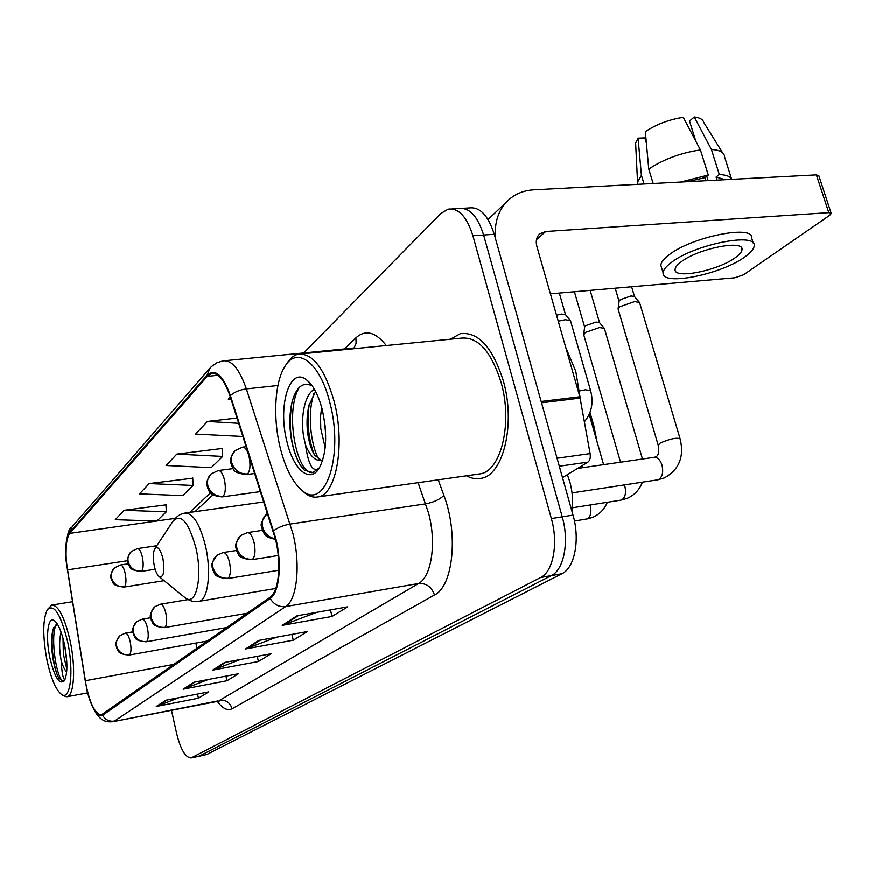 <?xml version="1.0" encoding="UTF-8"?>
<svg xmlns="http://www.w3.org/2000/svg" width="875" height="875" viewBox="0 0 875 875"><rect width="100%" height="100%" fill="white"/><g stroke="black" fill="none" stroke-linecap="round" stroke-linejoin="round"><path stroke-width="1.31" d="M567.372 474.688L569.855 481.939C572.578 491.925 573.256 501.648 571.9 511.098M198.548 756.416L206.784 754.545L561.947 573.737C574.678 567.984 580.256 539.722 573.027 515.134L494.277 234.303C488.261 215.436 479.927 206.642 469.284 207.922L462.558 208.305M171.467 710.15L176.63 733.469C180.611 749.459 185.413 757.641 191.056 758.012L540.63 577.544C553.153 571.812 558.578 543.375 551.37 518.602L472.905 235.725L483.623 235.003C477.619 216.07 469.339 207.244 458.773 208.523C469.339 207.244 477.619 216.07 483.623 235.003L562.242 516.862L483.623 235.003L494.277 234.303M540.63 577.544L551.327 575.641C563.959 569.887 569.45 541.538 562.242 516.862C569.45 541.538 563.959 569.887 551.327 575.641L199.358 756.12L551.327 575.641L561.947 573.737M198.494 756.427L191.056 758.012M503.256 380.625C492.625 347.386 478.363 331.723 460.491 333.638L450.253 339.259L460.491 333.638C478.363 331.723 492.625 347.386 503.256 380.625C515.933 423.85 503.344 475.409 481.053 478.363C503.344 475.409 515.933 423.85 503.256 380.625M275.483 539.175C281.652 563.872 278.819 591.959 269.959 597.406L101.259 714.952C94.675 713.803 89.348 702.417 85.247 680.783L67.463 569.909C64.925 551.884 65.691 539.711 69.781 533.411L207.255 376.403L211.488 373.603C218.356 372.641 224.558 380.177 230.081 396.211L275.483 539.175M275.909 538.847L230.409 395.62C222.873 374.894 215.064 368.123 207.003 375.342L69.606 532.58C66.237 537.195 65.067 546.525 66.073 560.569L86.986 690.648C91.908 708.958 97.103 717.172 102.594 715.302L270.222 598.544C279.311 592.977 282.231 564.178 275.909 538.847M179.102 697.67L156.286 706.497L198.45 698.239L208.841 691.884L166.053 700.208L156.286 706.497M197.52 694.083L198.45 698.239M208.239 679.547L183.127 689.216L226.986 680.772L238.416 673.783L193.878 682.281L183.127 689.216M225.936 676.167L226.986 680.772M316.772 612.347L282.198 625.395L332.062 616.47L347.769 606.856L297.041 615.836L282.198 625.395M330.455 609.919L332.062 616.47M276.467 637.241L245.569 648.988L293.278 640.205L307.322 631.608L258.825 640.445L245.569 648.988M291.889 634.43L293.278 640.205M240.516 659.509L212.734 670.141L258.442 661.522L271.075 653.789L224.645 662.473L212.734 670.141M257.239 656.381L258.442 661.522M466.517 475.825C471.395 478.505 476.252 479.347 481.053 478.363C476.252 479.347 471.395 478.505 466.517 475.825M472.905 235.725C466.911 216.716 458.675 207.856 448.197 209.136L440.923 213.456L303.745 352.975M165.966 504.875L124.119 510.311L115.314 519.706L156.887 521.106L166.316 511.831L165.955 504.536M237.07 418.042L207.441 421.466L195.573 434.12L242.977 436.505M230.344 397.042L228.309 399.208L231.098 399.394M192.741 478.22L149.188 483.591L139.508 493.905L182.787 495.655L193.134 485.483L192.719 477.87M176.816 454.125L166.13 465.522L211.258 467.677L222.677 456.455L222.195 448.492L176.816 454.125L222.677 456.455M207.441 421.466L238.755 423.336M149.188 483.591L193.134 485.483M124.119 510.311L166.316 511.831M562.516 477.641L587.934 462.142L559.322 466.244M495.534 238.798C494.113 222.294 498.553 209.245 508.867 199.653C515.736 193.659 524.038 190.378 533.739 189.809L816.397 174.858L818.891 175.82L831.108 213.084M550.43 293.847L734.847 277.812L743.652 274.772L829.675 215.316L831.25 213.5L828.778 212.636L545.737 231.492L539.886 233.756C536.528 236.83 535.522 241.052 536.878 246.411L579.852 396.791L590.122 453.622C590.68 457.734 589.958 460.578 587.934 462.142M735.427 257.611C739.659 254.57 741.858 251.912 742.033 249.648C744.209 239.345 697.736 248.653 681.034 261.964C677.173 264.873 675.205 267.378 675.117 269.5C673.662 279.519 718.025 270.703 735.427 257.611M722.575 152.709L703.631 122.161C702.877 119.306 699.748 117.567 694.247 116.944L689.544 121.034L695.811 141.094M706.792 176.247L708.138 180.578M753.342 243.305L751.778 238.361C754.862 224.088 691.152 236.819 668.719 255.139C663.567 259.087 660.953 262.5 660.877 265.387L661.577 267.695M671.027 262.762C665.864 266.678 663.239 270.069 663.141 272.902C661.336 286.475 721.175 274.597 744.997 256.845C750.848 252.678 753.911 249.036 754.163 245.908C757.302 231.809 693.547 244.606 671.027 262.762M653.177 183.487L648.769 169.039L645.334 131.622C656.425 124.283 669.08 119.503 683.288 117.283L700.427 149.898L708.291 175.044L705.086 177.614L687.302 181.683M708.291 175.044L680.52 182.044M700.427 149.898C680.969 152.775 663.742 159.152 648.769 169.039M646.363 142.887L644.831 137.867L638.083 138.119L641.43 175.328L644.055 183.969M641.43 175.328L637.569 182.142L637.623 184.308M638.083 138.119L635.633 143.062L635.731 145.108M695.702 140.766L693.164 136.052M725.288 179.67L716.078 177.045L719.305 174.475L711.43 149.428L694.247 116.944M717.041 180.108L716.078 177.045M705.086 177.614L706.048 180.688M731.872 179.331C730.373 176.444 726.184 174.825 719.305 174.475M724.445 155.706C723.527 152.031 719.184 149.942 711.43 149.428M280.273 447.967C285.556 468.825 293.027 483.142 302.706 490.919C325.303 510.705 344.061 455.284 329.897 402.762C320.239 362.698 297.052 345.559 285.009 366.33C274.684 382.069 272.803 418.086 280.273 447.967M301.645 490.098L305.495 493.489C309.816 496.672 314.07 497.809 318.248 496.902C336.438 494.517 345.516 444.062 334.119 401.286C324.614 368.364 312.572 352.68 297.992 354.255C293.836 355.327 290.172 358.334 287 363.289L285.502 365.575M477.87 474.206L480.244 473.867C501.156 471.067 512.914 422.756 501.058 382.287C491.116 351.127 477.75 336.427 460.972 338.198L301.525 353.905M580.792 401.603L575.805 371.47L565.698 347.244M325.205 447.716L320.786 428.597L320.545 416.817L321.672 407.334M325.5 430.478L324.975 424.616M312.233 385.897C302.991 381.511 296.286 386.87 292.108 401.953C289.341 413.777 289.166 426.552 291.583 440.267C293.573 450.68 296.538 459.047 300.486 465.369L304.38 470.225L312.911 472.577L319.222 468.038C313.009 472.948 308.438 465.216 305.506 444.85L303.603 436.308C300.464 417.331 304.577 394.286 314.431 389.342M321.387 460.359L314.661 455.219C311.664 450.352 309.477 443.866 308.098 435.75C306.447 425.469 306.731 415.417 308.941 405.595L315.623 391.497M305.506 444.85C310.078 456.006 315.295 461.191 321.147 460.414L322.886 459.747M322.295 409.686C318.434 395.052 313.195 385.098 306.556 379.848C289.483 365.947 277.561 406.47 287 441.831C293.366 469.438 309.837 483.93 319.123 468.387C326.594 454.191 327.644 434.623 322.295 409.686M312.802 472.609C296.931 475.267 284.167 411.742 299.392 387.319M318.927 459.605C310.319 443.997 307.442 413.164 313.862 393.684M298.288 461.475C290.62 444.544 288.498 424.966 291.922 402.719M314.3 454.65C308.591 439.873 306.884 423.216 309.17 404.698M312.911 390.337L313.797 388.281M154.361 566.202C155.619 571.572 157.259 575.083 159.283 576.734C163.713 577.588 164.927 571.495 162.914 558.469C160.366 549.106 157.675 545.847 154.842 548.702C152.972 552.464 152.808 558.305 154.361 566.202M618.22 309.422L619.784 306.775L634.736 301.58L639.57 302.531L680.028 438.539M619.062 301.361L620.288 299.709L631.072 295.947L634.561 296.658L639.177 302.061M583.778 334.884L585.189 332.522L599.55 327.567L604.395 328.431L642.48 459.036M584.642 327.119L585.747 325.653L596.083 322.077L599.594 322.711L604.056 328.027M558.261 321.245L565.316 319.736L570.5 320.709L590.505 390.359M556.544 315.208L561.816 314.07L565.567 314.781L570.139 320.272M47.031 660.406C50.881 678.048 55.584 689.303 61.152 694.159C70.284 702.002 74.255 672.055 67.594 641.681C60.769 614.053 53.998 603.422 47.305 609.766C42.7 619.609 42.613 636.497 47.031 660.406M61.152 694.159L63.339 695.767L66.916 696.795C74.167 696.15 75.983 667.702 70.131 640.872C64.608 617.258 58.505 605.336 51.844 605.084L47.622 609.295M64.958 679.733C63.142 679.448 61.863 673.028 61.13 660.461L60.222 654.62C59.227 645.816 59.522 638.323 61.097 632.144M66.839 669.211L63.35 654.073L63.044 638.378M61.13 660.461C62.814 666.137 64.662 669.955 66.664 671.923M64.509 644.492C61.709 631.925 58.373 624.017 54.502 620.758C47.852 615.355 45.325 636.858 49.886 657.814C54.589 677.436 59.423 685.103 64.378 680.816C67.67 673.903 67.714 661.784 64.509 644.492M57.28 623.952L53.134 629.07C51.242 636.245 51.1 645.531 52.719 656.917C54.217 666.323 56.262 673.422 58.844 678.223L63.273 681.111L64.739 680.192M63.558 681.023C57.411 682.248 49.503 638.116 56.262 624.258M58.844 678.223C53.659 669.364 49.853 640.959 53.627 627.681M66.773 661.5L64.695 645.422M565.731 475.683L567.645 475.398M573.027 515.134L551.37 518.602M206.784 754.545L191.909 757.706M438.233 479.839L443.909 495.425C458.62 533.859 453.162 586.283 434.503 595.022L232.105 708.761C230.059 702.538 225.947 699.716 219.767 700.273L418.556 583.538C431.539 576.822 436.691 542.828 428.608 513.22L418.119 482.705M232.105 708.761C227.456 711.091 222.458 708.542 217.12 701.116M218.105 700.919L113.039 721.7L219.844 700.962M207.003 375.342L210.164 367.938L211.706 366.384L216.967 362.775L222.895 360.916C231.58 359.669 239.411 368.998 246.378 388.916L293.005 533.859C300.825 564.823 297.019 599.998 285.698 606.594C279.125 607.316 273.962 604.625 270.222 598.544M273.667 530.819C277.966 527.494 283.489 525.252 290.238 524.07L425.72 503.869C433.716 502.337 439.775 499.527 443.909 495.425M69.606 532.58L72.286 526.597L209.355 368.856M277.933 385.525L246.378 388.916C239.772 389.823 234.456 392.066 230.409 395.62M102.594 715.302C105.361 719.862 109.309 721.787 114.461 721.098L285.698 606.594L418.556 583.538C426.3 583.056 431.616 586.884 434.503 595.022M344.411 348.972L355.895 337.87C365.433 329.339 375.572 331.898 386.302 345.559M358.805 348.261L353.336 348.097L225.181 360.697M354.047 347.966L356.136 343.317L355.895 337.87M69.781 533.411L156.319 521.084M157.008 520.986L175.241 518.383M67.463 569.909L127.498 560.744M85.247 680.783L174.07 664.377M195.934 643.092L196.82 648.484M207.255 376.403L218.006 375.298M210.448 492.909L189.7 512.455M214.309 669.692L225.903 662.233M247.22 648.528L260.148 640.216M283.916 624.925L298.419 615.595M184.636 688.778L195.092 682.052M157.741 706.07L167.213 699.989M536.506 239.641L545.737 231.492M541.166 401.494L579.852 396.791M828.778 212.636L816.397 174.858M580.158 398.114L541.538 402.817M557.08 458.259L590.122 453.622M591.708 423.117L593.742 425.48L597.111 441.984M184.045 596.914L185.052 597.745C196.153 607.195 203.022 577.172 195.847 547.652C188.573 521.828 180.928 513.067 172.911 521.369C176.4 516.48 180.392 513.734 184.898 513.133C192.861 512.859 199.686 523.611 205.362 545.387C211.641 571.397 208.119 600.294 198.953 601.366C194.502 602.317 189.864 601.103 185.052 597.745L159.283 576.734M198.45 601.453L275.789 588.481M275.406 538.825C268.877 537.578 264.633 533.673 262.653 527.122C261.57 521.686 262.959 517.322 266.82 514.008L267.586 513.439M657.355 479.905L658.536 479.598C662.419 477.083 663.567 472.248 661.992 465.117C660.122 459.681 657.431 457.1 653.92 457.384L577.609 468.442M658.219 445.266L660.406 442.969C670.272 438.769 676.845 437.402 680.127 438.867C684.436 456.816 679.12 469.875 664.18 478.023L657.705 479.861L572.053 492.931M252.602 559.3C255.205 556.336 255.697 550.747 254.089 542.522C252.295 535.839 250.053 532.547 247.352 532.645L240.931 535.467C237.18 538.683 235.812 542.905 236.841 548.133C239.488 555.997 244.737 559.716 252.602 559.3L251.727 559.727C236.272 558.294 239.323 553.853 236.545 550.878C236.873 546.58 231.853 547.991 240.931 535.467M620.67 500.205L621.688 499.942C625.297 497.58 626.347 492.953 624.848 486.062L624.477 484.925M228.2 578.255C230.595 575.487 231.033 570.139 229.502 562.209C227.795 555.734 225.673 552.519 223.169 552.573L217.011 555.297C213.369 558.425 212.023 562.505 212.986 567.547C215.512 575.127 220.588 578.692 228.2 578.255L227.412 578.637C212.297 577.227 215.425 572.884 212.734 570.052C213.095 565.939 208.261 567.328 217.011 555.297M574.47 521.073L587.344 518.897C590.713 516.688 591.675 512.247 590.231 505.575L590.067 505.028M164.981 627.364C166.906 625.056 167.191 620.331 165.845 613.2C164.358 607.239 162.575 604.253 160.497 604.231L155.017 606.681C151.659 609.558 150.391 613.277 151.211 617.837C153.442 624.673 158.025 627.845 164.981 627.364L164.412 627.638C150.675 626.456 153.628 622.486 151.255 620.298C151.572 617.455 147.033 617.236 155.017 606.681M146.683 641.572C148.477 639.395 148.728 634.845 147.438 627.944C146.005 622.136 144.32 619.216 142.373 619.172L137.08 621.556C133.798 624.356 132.562 627.966 133.35 632.384C135.483 639.002 139.934 642.064 146.683 641.572L146.169 641.823C132.497 640.478 135.877 636.967 133.416 634.725C133.634 631.531 129.423 631.356 137.08 621.556M129.555 654.872C131.239 652.805 131.458 648.43 130.222 641.736C128.844 636.081 127.236 633.227 125.398 633.172L120.28 635.48C117.086 638.214 115.872 641.725 116.616 646.002C118.683 652.422 122.992 655.375 129.555 654.872L129.095 655.102C115.73 653.8 119.087 650.311 116.736 648.298C116.987 645.4 112.809 644.941 120.28 635.48M247.592 473.988C250.206 470.63 250.688 464.822 249.069 456.564C247.341 450.155 245.164 447.016 242.517 447.169L235.069 450.658C231.82 453.786 230.683 457.745 231.667 462.536C234.336 470.4 239.652 474.217 247.592 473.988L246.498 474.589C231.12 472.861 234.15 468.617 231.394 465.577C231.47 461.322 227.27 462.438 235.069 450.658M579.819 390.928L585.408 389.802L590.603 390.72C593.764 402.478 591.697 412.836 584.413 421.794M246.127 474.644L254.8 473.495M223.147 496.398C225.553 493.259 225.98 487.714 224.438 479.762C222.786 473.528 220.73 470.466 218.269 470.575L211.137 473.933C207.977 476.973 206.861 480.812 207.78 485.428C210.328 493.008 215.458 496.661 223.147 496.398L222.173 496.934C206.97 495.239 210.142 490.875 207.506 488.064C207.703 484.006 203.591 485.33 211.137 473.933M221.867 496.978L260.597 491.619M141.63 571.123C143.423 568.673 143.664 563.992 142.373 557.058C140.984 551.447 139.333 548.647 137.419 548.647L131.294 551.578C128.461 554.312 127.422 557.703 128.177 561.75C130.32 568.367 134.816 571.495 141.63 571.123L140.995 571.473C127.148 569.866 130.627 566.322 128.22 564.167C128.363 561.597 124.677 561.345 131.294 551.578M124.534 586.808C126.208 584.489 126.416 579.972 125.169 573.256C123.834 567.788 122.259 565.042 120.455 565.02L114.548 567.864C111.781 570.533 110.753 573.825 111.475 577.752C113.553 584.172 117.906 587.191 124.534 586.808L123.955 587.125C110.195 585.419 114.012 582.138 111.595 580.18C111.759 578.014 108.084 577.391 114.548 567.864M66.073 560.569C65.8 540.356 67.659 529.277 71.641 527.33M86.986 690.648C95.32 720.77 104.333 722.641 113.039 721.7M451.948 208.917L458.773 208.523M211.488 373.603L213.227 373.428M212.909 494.944L194.972 511.7M488.075 219.516L506.953 201.491M741.442 247.767L742.033 249.648M660.877 265.387L663.141 272.902M637.492 183.291L637.798 184.297M635.633 143.062L637.569 182.142M724.566 156.811L731.445 178.62M302.706 490.919L305.495 493.489M480.244 473.867L318.248 496.902M310.855 384.081L306.556 379.848M319.495 467.786L319.123 468.387M263.911 501.955L185.752 513.013M154.842 548.702L172.911 521.369M593.436 424.408L590.013 412.486M654.303 457.319L655.364 457.012C658.558 456.017 659.488 451.992 658.131 444.938L618.089 308.973M619.106 301.055L618.144 308.623M615.202 288.214L619.062 301.317M275.559 539.459C262.084 536.43 265.169 533.477 262.238 529.944C262.511 525.645 257.545 526.728 266.82 514.008M631.608 286.792L634.506 296.548M642.425 482.191C639.472 489.858 634.364 495.272 627.102 498.422L620.955 500.161L572.305 507.828M278.25 555.538L251.727 559.727M620.55 462.219L583.669 334.502M584.675 326.867L583.723 334.184M574.427 291.769L584.642 327.097M262.402 530.381L247.625 532.602M590.155 290.391L599.55 322.634M607.337 502.305C604.341 509.458 599.419 514.5 592.539 517.431L586.698 519.094M278.775 570.292L227.412 578.637M582.531 467.731L581.973 465.773M236.425 550.528L223.388 552.541M603.608 464.669L589.214 414.411M247.253 613.255L164.412 627.638M188.027 599.638L160.497 604.231M226.756 627.572L146.169 641.823M150.588 617.783L142.373 619.172M207.539 641.003L129.095 655.102M132.727 631.903L125.398 633.172M559.322 293.081L565.534 314.716M246.236 446.709L242.933 447.125M232.98 468.661L218.608 470.531M155.17 569.264L140.995 571.473M156.789 545.748L137.583 548.625M164.128 580.694L123.955 587.125M128.111 563.85L120.455 565.02M87.566 692.902L66.916 696.795M72.33 601.77L52.227 605.03"/></g></svg>

